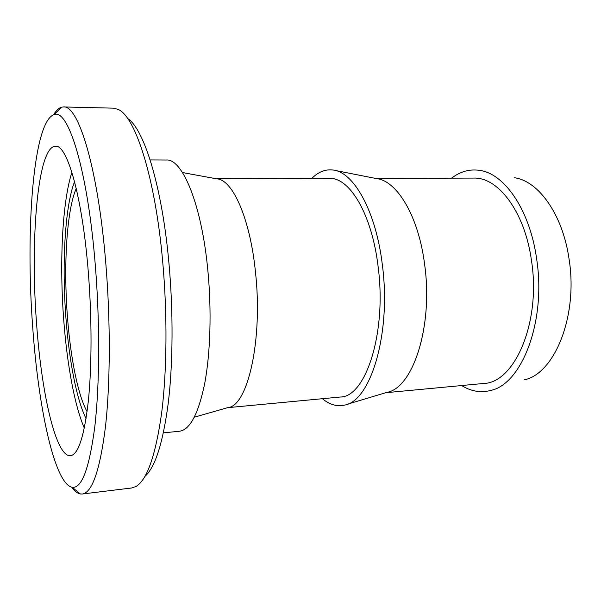 <?xml version="1.0" encoding="UTF-8"?>
<svg xmlns="http://www.w3.org/2000/svg" width="601" height="601" viewBox="0 0 601 601"><rect width="100%" height="100%" fill="white"/><g stroke="black" fill="none" stroke-linecap="round" stroke-linejoin="round"><path stroke-width="0.9" d="M95.311 265.364C87.716 169.775 68.168 108.285 54.143 114.596C33.1 121.169 25.385 230.949 32.694 326.974C38.276 407.215 54.473 484.03 72.24 487.298C81.804 488.598 89.324 468.374 94.808 426.642C99.661 384.94 100.021 323.09 95.311 265.364M71.692 487.193C74.539 491.145 77.409 493.398 80.301 493.954L82.269 494.007C92.163 492.707 99.886 470.403 105.423 427.101C110.321 383.926 110.629 321.535 105.799 263.351C98.083 168.062 78.325 104.777 63.473 106.948L61.52 107.188C58.695 108.022 56.058 110.546 53.609 114.753M82.269 494.007L131.717 487.974L136.134 486.404C147.125 479.741 155.614 455.333 161.609 413.172C166.958 371.395 167.491 314.458 162.668 261.36C155.141 176.446 134.97 115.602 117.826 109.292L113.273 108.157L63.473 106.948M144.969 476.36C155.193 467.36 162.969 442.899 168.272 402.978C173.013 363.522 173.358 311.423 168.904 262.742C162.015 185.957 143.887 128.606 127.585 118.435M163.404 432.87L179.474 431.233C189.999 429.843 198.413 413.864 204.738 383.295C210.425 353.035 211.717 310.266 207.833 270.247C201.658 204.385 182.366 158.484 166.304 160.009L150.152 159.934M194.363 417.177L228.012 407.561C247.665 406.216 263.058 339.813 255.463 271.983C250.106 218.351 232.512 179.466 216.908 178.873L182.486 172.555M227.599 407.673L340.204 397.028C365.536 397.456 386.871 333.029 378.157 267.002C372.094 214.519 349.632 177.227 329.588 178.482L216.488 178.79M346.657 404.443L386.894 392.355C412.752 388.329 433.268 326.696 424.712 265.116C418.784 216.578 397.096 180.683 376.519 178.602L335.298 170.474M322.406 398.711C329.528 404.653 336.868 406.787 344.418 405.112C370.516 401.528 391.431 333.63 382.386 265.176C376.098 211.282 353.741 171.886 333.007 170.023C325.321 169.084 318.23 171.924 311.716 178.527M385.654 392.731L483.535 383.476C514.539 383.107 541.17 322.331 531.509 260.781C524.883 211.807 498.139 176.919 473.558 178.084L375.242 178.354M524.395 379.824C554.595 373.627 578.245 315.833 569.072 259.114C562.776 214.587 538.609 181.066 514.584 177.753M461.681 385.542C470.989 391.349 480.597 393.001 490.506 390.507C521.698 384.407 546.414 321.332 536.655 259.023C529.947 210.147 504.607 173.689 479.823 170.406C469.719 168.881 460.313 171.458 451.606 178.144M76.244 188.466C66.643 210.177 63.421 266.048 67.5 317.538C70.572 357.918 77.987 395.458 87.077 411.632M74.554 181.637C64.825 206.706 61.768 265.026 65.997 318.823C69.183 360.72 76.68 399.95 86.056 418.589M71.895 172.337C62.136 202.402 59.364 263.869 63.789 320.716C67.117 364.506 74.644 405.878 84.32 428.107M36.548 323.188C41.424 393.264 55.991 458.112 70.82 455.671C78.446 454.033 84.275 435.875 88.317 401.213C91.885 366.813 91.983 317.974 88.309 272.253C82.435 197.271 67.425 145.322 55.795 146.216C37.638 145.307 30.058 239.468 36.548 323.188M54.143 114.596L61.52 107.188M72.706 454.949L70.82 455.671M57.734 146.749L55.795 146.216M72.24 487.298L80.301 493.954"/></g></svg>
